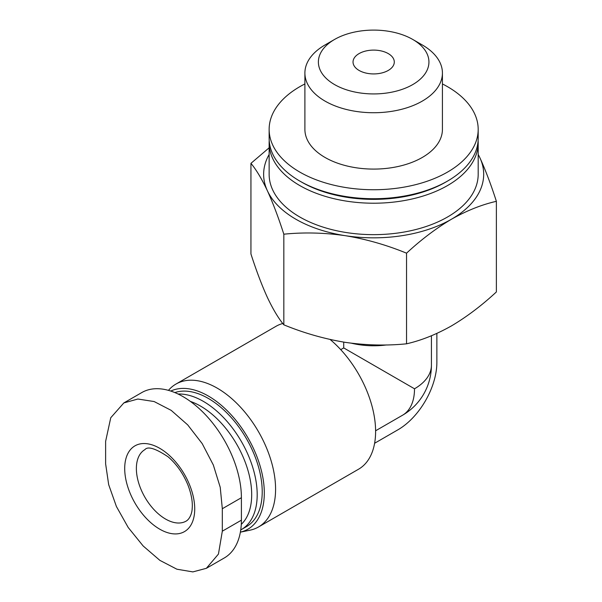 <?xml version="1.0" encoding="UTF-8"?>
<svg xmlns="http://www.w3.org/2000/svg" width="602" height="602" viewBox="0 0 602 602"><rect width="100%" height="100%" fill="white"/><g stroke="black" fill="none" stroke-linecap="round" stroke-linejoin="round"><path stroke-width="0.9" d="M478.184 154.473A110.023 63.526 180 0 1 479.937 157.867C485.528 170.14 491.006 184.618 496.379 201.316C481.781 204.627 466.806 210.602 451.462 219.226C436.111 228.324 421.137 239.641 406.546 253.179C386.507 244.954 366.054 239.114 345.187 235.668C324.327 232.673 303.875 232.176 283.828 234.193C278.455 217.503 272.977 203.024 267.386 190.744C261.795 178.937 256.317 169.802 250.944 163.345L269.139 147.806M479.937 157.867A110.023 63.526 180 0 1 451.462 219.226A110.023 63.526 180 0 1 345.187 235.668A110.023 63.526 180 0 1 267.386 190.744A110.023 63.526 180 0 1 269.139 154.473M250.944 163.345L250.944 253.976C256.317 270.667 261.795 285.152 267.386 297.426C272.977 309.232 278.455 318.368 283.828 324.824C303.867 333.049 324.312 338.888 345.187 342.342C366.039 345.337 386.492 345.826 406.546 343.81C421.144 340.499 436.111 334.531 451.462 325.9C466.813 316.802 481.788 305.485 496.379 291.947L496.379 201.316M388.252 53.593A20.626 11.912 180 0 1 394.295 62.014A20.626 11.912 180 0 1 373.661 73.926A20.626 11.912 180 0 1 353.035 62.014A20.626 11.912 180 0 1 365.768 51.012A20.626 11.912 180 0 1 388.252 53.593M282.782 323.507A82.519 47.641 -120 0 0 276.002 326.307L175.972 384.061A82.519 47.641 -120 0 0 168.899 389.863L168.462 390.367M206.366 568.311L224.313 557.949A82.519 47.641 -120 0 0 241.402 520.173L241.402 497.711A82.519 47.641 -120 0 0 205.38 414.665A82.519 47.641 -120 0 0 141.794 392.564L123.846 402.926L137.866 399.028L154.127 401.542L171.201 410.368L187.696 424.877L202.197 443.606L213.334 465L220.234 487.334L222.319 508.728L222.319 531.19L218.443 554.073L206.366 568.311L192.866 571.9L176.905 569.214L159.869 560.364L143.163 545.976L128.218 527.51L116.412 506.5L108.676 484.655L105.621 463.811L105.621 441.356L110.753 417.743L123.846 402.926M414.507 388.787A57.762 33.351 0 0 0 431.423 365.203A57.762 57.762 0 0 1 402.542 415.229A57.762 33.351 -120 0 0 414.507 388.787L343.719 347.918L340.732 349.642M240.379 532.153L249.92 530.204A82.519 47.641 -120 0 0 258.491 526.983L358.514 469.236A82.519 47.641 -120 0 0 373.308 411.422A82.519 47.641 -120 0 0 330.129 339.49M258.491 526.983A82.519 47.641 -120 0 0 258.491 431.702A82.519 47.641 -120 0 0 175.972 384.061M240.379 532.138A79.148 45.699 -120 0 0 252.11 445.653A79.148 45.699 -120 0 0 170.765 391.067M240.74 529.926A76.198 43.999 -120 0 0 241.41 529.549L246.436 526.645A76.198 43.999 -120 0 0 248.558 442.478A76.198 43.999 -120 0 0 174.851 392.579M241.41 529.549A76.198 43.999 -120 0 0 246.639 451.598A76.198 43.999 -120 0 0 178.072 394.017M241.289 524.357A72.308 41.749 -120 0 0 243.855 458.732A72.308 41.749 -120 0 0 190.375 401.406M386.537 344.938A57.762 33.351 180 0 1 351.5 343.223M343.719 342.109L343.719 347.918M442.425 83.941A104.522 60.343 180 0 1 447.572 86.718A104.522 60.343 180 0 1 478.184 129.385A104.522 60.343 180 0 1 373.661 189.735A104.522 60.343 180 0 1 269.139 129.385A104.522 60.343 180 0 1 304.898 83.941M422.288 44.954L412.746 39.446L422.288 44.954A68.763 39.702 180 0 1 442.425 73.03L442.425 129.385A68.763 39.702 180 0 1 373.661 169.087A68.763 39.702 180 0 1 304.898 129.385L304.898 73.03A68.763 39.702 180 0 1 325.035 44.954L334.577 39.446A55.271 31.914 180 0 1 412.746 39.446L412.746 39.446A55.271 31.914 180 0 1 412.746 84.581A55.271 31.914 180 0 1 334.577 84.581A55.271 31.914 180 0 1 334.577 39.446M478.184 129.385L478.184 138.37A104.522 60.343 180 0 1 447.572 181.044A104.522 60.343 180 0 1 299.751 181.044A104.522 60.343 180 0 1 269.139 138.37L269.139 129.385M447.572 181.044L445.63 182.165A101.776 58.755 180 0 1 301.7 182.165L299.751 181.044M478.116 140.62A104.522 60.343 180 0 1 478.184 142.862A104.522 60.343 180 0 1 373.661 203.213A104.522 60.343 180 0 1 269.139 142.862A104.522 60.343 180 0 1 269.207 140.62M478.184 142.862L478.184 174.309A104.522 60.343 180 0 1 373.661 234.652A104.522 60.343 180 0 1 269.139 174.309L269.139 142.862M442.425 73.03A68.763 39.702 180 0 1 373.661 112.732A68.763 39.702 180 0 1 304.898 73.03M194.25 502.023A49.514 28.587 -120 0 0 155.865 446.323A49.514 28.587 -120 0 0 124.757 470.772A49.514 28.587 -120 0 0 159.711 529.158A49.514 28.587 -120 0 0 194.25 502.023M374.617 443.26L397.975 429.775A55.015 31.763 120 0 0 436.871 362.396L436.871 333.41M406.546 343.81L406.546 253.179M283.828 324.824L283.828 234.193M241.402 497.711L222.319 508.728M241.402 520.173L222.319 531.19M165.55 519.044A41.26 23.824 -120 0 0 186.176 521.091C190.074 518.834 192.076 512.573 192.158 508.825C192.821 502.226 191.466 494.43 188.102 485.445C183.347 473.751 176.679 464.217 168.116 456.835C155.542 448.445 147.806 446.044 144.916 449.626A41.26 23.824 -120 0 0 138.595 482.691A41.26 23.824 -120 0 0 165.55 519.044M402.542 415.229L375.603 430.784M431.423 335.765L431.423 365.203"/></g></svg>
